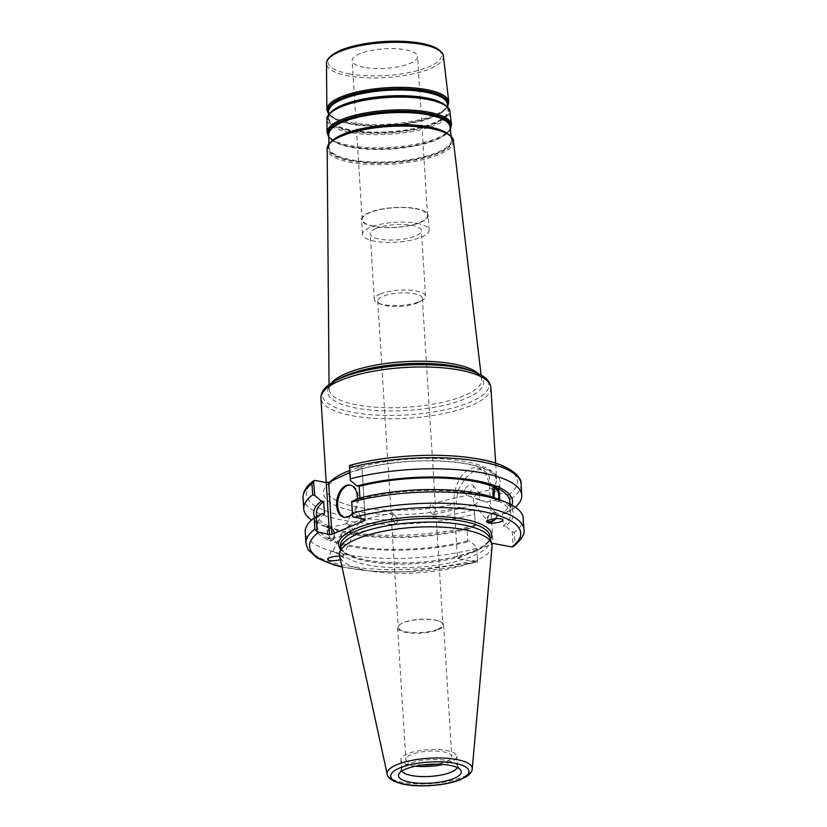 <?xml version="1.0" encoding="UTF-8"?>
<svg xmlns="http://www.w3.org/2000/svg" width="827" height="827" viewBox="0 0 827 827"><rect width="100%" height="100%" fill="white"/><g stroke="black" fill="none" stroke-linecap="round" stroke-linejoin="round"><path stroke-width="0.62" stroke-dasharray="4.13 3.1" d="M417.335 302.909A22.36 6.678 176.4 0 0 419.31 301.948A22.36 6.678 176.4 0 0 422.349 298.268A22.36 6.678 176.4 0 0 407.329 292.934A22.36 6.678 176.4 0 0 382.736 296.438A22.36 6.678 176.4 0 0 377.722 301.08A22.36 6.678 176.4 0 0 381.195 304.346A22.36 6.678 176.4 0 0 417.335 302.909M437.855 629.151A22.36 6.678 -3.6 0 1 413.273 632.655A22.36 6.678 -3.6 0 1 398.242 627.311A22.36 6.678 -3.6 0 1 401.291 623.641A22.36 6.678 -3.6 0 1 439.395 621.242A22.36 6.678 -3.6 0 1 442.879 624.509A22.36 6.678 -3.6 0 1 437.855 629.151M433.007 514.404C431.053 513.371 429.792 511.22 429.213 507.964L431.322 503.684L434.702 508.615L433.886 514.539L433.007 514.404M394.655 523.45C396.567 523.863 397.611 522.468 397.777 519.273L393.114 512.699L392.153 517.65L394.655 523.45L395.668 523.553L353.915 533.405L353.139 529.797C349.077 533.146 345.665 535.214 342.926 535.999L341.437 536.01L341.355 534.025L347.433 527.264L346.668 523.656C348.446 523.956 350.607 526.003 353.139 529.797L359.218 523.036C360.003 521.341 359.487 520.679 357.646 521.062C354.907 521.847 351.506 523.915 347.433 527.264L353.915 533.405M380.069 294.071A25.658 7.66 -3.6 0 1 408.28 290.05A25.658 7.66 -3.6 0 1 425.523 296.169A25.658 7.66 -3.6 0 1 422.028 300.387A25.658 7.66 -3.6 0 1 419.765 301.504A25.658 7.66 -3.6 0 1 378.301 303.147A25.658 7.66 -3.6 0 1 374.311 299.395A25.658 7.66 -3.6 0 1 380.069 294.071M375.944 228.531A25.658 7.66 176.4 0 0 370.186 233.855A25.658 7.66 176.4 0 0 387.429 239.985A25.658 7.66 176.4 0 0 415.64 235.964A25.658 7.66 176.4 0 0 421.398 230.64A25.658 7.66 176.4 0 0 404.155 224.51A25.658 7.66 176.4 0 0 375.944 228.531M521.082 484.095A109.226 32.615 -3.6 0 1 512.171 498.174L508.512 494.897L494.608 492.292L491.589 488.488L488.767 474.967L482.182 468.94L474.026 470.78L465.012 478.533L458.199 490.153L456.028 503.581L459.047 507.385L474.419 510.735L475.349 525.558L469.24 528.732L466.997 528.308L467.782 540.858L470.025 541.282L476.683 546.843L477.624 561.812L476.228 562.009L457.496 558.504L454.023 503.209A28.18 17.388 100.6 0 1 476.983 467.968A28.18 17.388 100.6 0 1 489.574 488.106L493.057 543.411M364.19 67.359A32.77 9.79 -3.6 0 1 352.157 60.629A32.77 9.79 -3.6 0 1 370.558 50.581A32.77 9.79 -3.6 0 1 405.54 49.796A32.77 9.79 -3.6 0 1 417.573 56.515A32.77 9.79 -3.6 0 1 399.172 66.573A32.77 9.79 -3.6 0 1 364.19 67.359M349.811 472.496L362.03 468.144L365.307 520.162M365.058 519.449L362.03 468.144M361.781 467.431L349.376 465.57M415.536 208.724A32.77 9.79 -3.6 0 1 427.569 215.444A32.77 9.79 -3.6 0 1 409.169 225.502A32.77 9.79 -3.6 0 1 374.186 226.278A32.77 9.79 -3.6 0 1 362.164 219.558A32.77 9.79 -3.6 0 1 380.554 209.51A32.77 9.79 -3.6 0 1 415.536 208.724M373.814 226.443A33.369 9.965 -3.6 0 1 361.564 219.6A33.369 9.965 -3.6 0 1 380.296 209.355A33.369 9.965 -3.6 0 1 415.919 208.559A33.369 9.965 -3.6 0 1 428.169 215.402A33.369 9.965 -3.6 0 1 409.437 225.647A33.369 9.965 -3.6 0 1 373.814 226.443M416.849 223.311A33.369 9.965 -3.6 0 1 429.099 230.154A33.369 9.965 -3.6 0 1 410.357 240.388A33.369 9.965 -3.6 0 1 374.734 241.195A33.369 9.965 -3.6 0 1 362.484 234.341A33.369 9.965 -3.6 0 1 381.226 224.107A33.369 9.965 -3.6 0 1 416.849 223.311M474.553 504.604L475.639 504.687L479.557 499.973L466.779 495.321L473.85 497.44L473.22 499.942L474.553 504.604M494.629 497.864A5.572 2.636 76.7 0 0 496.283 499.477A5.572 2.636 76.7 0 0 497.223 499.601A5.572 2.636 76.7 0 0 497.968 499.136M479.557 499.973L486.638 502.072L473.85 497.44L477.768 492.727L479.505 493.326L479.557 499.973M494.567 487.093A7.226 3.422 76.7 0 0 494.288 487.134A7.226 3.422 76.7 0 0 492.385 493.729A7.226 3.422 76.7 0 0 496.376 501.048A7.226 3.422 76.7 0 0 497.606 501.203A7.226 3.422 76.7 0 0 499.167 499.601M499.508 499.735L498.402 500.986L500.862 500.428L497.606 501.203M523.233 518.312A109.226 32.615 -3.6 0 1 514.322 532.392L515.035 543.639L513.185 546.709L512.244 531.74L505.586 526.179A99.633 29.751 -3.6 0 0 500.8 500.428L497.761 499.074L495.373 499.642L494.07 497.668M464.619 489.367A5.572 2.874 140.8 0 0 464.412 492.437A5.572 2.874 140.8 0 0 468.495 492.458A5.572 2.874 140.8 0 0 472.848 488.468A5.572 2.874 140.8 0 0 473.054 485.397A5.572 2.874 140.8 0 0 468.971 485.377A5.572 2.874 140.8 0 0 464.619 489.367M494.846 518.756A5.572 2.874 140.8 0 0 496.107 517.03A5.572 2.874 140.8 0 0 496.314 513.96A5.572 2.874 140.8 0 0 492.23 513.949A5.572 2.874 140.8 0 0 487.878 517.94A5.572 2.874 140.8 0 0 487.506 520.772M495.859 518.663A6.885 3.546 140.8 0 0 497.327 513.143A6.885 3.546 140.8 0 0 496.593 512.585A6.885 3.546 140.8 0 0 489.088 515.304A6.885 3.546 140.8 0 0 486.658 521.827A6.885 3.546 140.8 0 0 486.834 522.013M511.913 505.059A99.633 29.751 -3.6 0 1 504.801 513.629L510.9 510.455L509.97 495.631M515.407 507.209A109.226 32.615 -3.6 0 1 512.874 509.287L510.9 510.455M509.752 501.265A96.842 28.914 -3.6 0 1 502.547 513.205L504.801 513.629M498.402 500.986A96.842 28.914 -3.6 0 1 510.548 513.815A96.842 28.914 -3.6 0 1 503.333 525.755L502.547 513.205M505.586 526.179L503.333 525.755M331.379 538.377A5.572 2.636 76.7 0 0 332.33 538.501A5.572 2.636 76.7 0 0 333.798 533.405A5.572 2.636 76.7 0 0 330.707 527.76A5.572 2.636 76.7 0 0 329.766 527.636A5.572 2.636 76.7 0 0 328.298 532.733A5.572 2.636 76.7 0 0 331.379 538.377M342.047 555.889L332.774 551.392L342.047 555.889M331.482 539.948A7.226 3.422 -103.3 0 1 327.482 532.629A7.226 3.422 -103.3 0 1 329.384 526.034A7.226 3.422 -103.3 0 1 330.614 526.189A7.226 3.422 -103.3 0 1 334.604 533.508A7.226 3.422 -103.3 0 1 332.702 540.103A7.226 3.422 -103.3 0 1 331.482 539.948M326.686 527.109L328.588 526.251C326.231 529.104 326.489 533.291 329.373 538.801L326.985 539.359C326.768 540.899 327.781 541.354 330.014 540.713L332.402 540.145C335.235 537.178 334.966 533.001 331.617 527.595L329.229 528.164L326.2 526.809A99.633 29.751 -3.6 0 1 314.818 517.537M332.702 540.103L330.014 540.713A99.633 29.751 -3.6 0 0 470.025 541.282M305.918 543.277A109.226 32.615 176.4 0 0 365.451 568.376A109.226 32.615 176.4 0 0 477.386 559.631L476.683 546.843M476.672 548.384A109.226 32.615 -3.6 0 1 364.738 557.129A109.226 32.615 -3.6 0 1 305.204 532.03M326.985 539.359A99.633 29.751 -3.6 0 1 322.199 513.608M467.782 540.858A96.842 28.914 -3.6 0 1 332.402 540.145M466.997 528.308A96.842 28.914 -3.6 0 1 331.617 527.595M469.24 528.732A99.633 29.751 -3.6 0 1 330.552 528.691A99.633 29.751 -3.6 0 1 329.229 528.164M361.089 517.34L351.816 512.843L361.089 517.34M332.702 551.247L343.939 556.912L332.702 551.247M339.69 556.22L342.688 556.788L343.422 557.956L340.435 559.662M438.393 629.626A23.022 6.874 176.4 0 0 443.561 624.85A23.022 6.874 176.4 0 0 439.974 621.48A23.022 6.874 176.4 0 0 402.77 622.958A23.022 6.874 176.4 0 0 400.744 623.951A23.022 6.874 176.4 0 0 397.601 627.734A23.022 6.874 176.4 0 0 413.076 633.234A23.022 6.874 176.4 0 0 438.393 629.626M422.587 765.006A23.022 6.874 -3.6 0 1 405.892 759.465A23.022 6.874 -3.6 0 1 428.438 751.164A23.022 6.874 -3.6 0 1 451.852 756.571A23.022 6.874 -3.6 0 1 446.683 761.357A23.022 6.874 -3.6 0 1 435.984 764.158M457.496 558.504L491.869 543.908M489.935 538.336A74.999 22.391 -3.6 0 1 490.318 540.196A74.999 22.391 -3.6 0 1 448.203 563.208A74.999 22.391 -3.6 0 1 368.139 565.006A74.999 22.391 -3.6 0 1 340.61 549.614A74.999 22.391 -3.6 0 1 340.755 547.722M474.419 510.735L474.522 514.167A109.226 32.615 -3.6 0 1 362.588 522.912A109.226 32.615 -3.6 0 1 303.054 497.813M475.349 525.558L474.522 514.167M477.386 559.631L477.624 561.812L476.228 562.009A105.794 31.591 -3.6 0 1 341.975 566.712M359.941 497.947L360.003 498.929L357.75 498.505M512.244 531.74L514.322 532.392M492.086 546.347A76.456 22.836 -3.6 0 1 447.593 569.069A76.456 22.836 -3.6 0 1 367.55 570.589A76.456 22.836 -3.6 0 1 339.628 555.94M512.171 498.174L512.874 509.287M475.225 525.269A109.226 32.615 -3.6 0 1 322.261 525.465A109.226 32.615 -3.6 0 1 311.583 520.028M344.487 517.351A16.385 10.11 -79.4 0 0 345.014 517.475A16.385 10.11 -79.4 0 0 349.015 516.968A16.385 10.11 -79.4 0 0 358.37 500.077A16.385 10.11 -79.4 0 0 351.051 485.263A16.385 10.11 -79.4 0 0 350.514 485.18M357.347 498.722A16.385 10.11 100.6 0 1 352.374 513.278M329.373 538.801A96.842 28.914 -3.6 0 1 317.237 525.972A96.842 28.914 -3.6 0 1 324.442 514.032M328.588 526.251A96.842 28.914 -3.6 0 1 316.452 513.422M360.003 498.929A96.842 28.914 -3.6 0 1 495.373 499.642M415.63 766.174A28.035 8.373 -3.6 0 1 411.184 765.533A28.035 8.373 -3.6 0 1 400.888 759.786A28.035 8.373 -3.6 0 1 416.632 751.185A28.035 8.373 -3.6 0 1 446.559 750.513A28.035 8.373 -3.6 0 1 456.855 756.26A28.035 8.373 -3.6 0 1 443.024 764.448M401.912 771.053A28.035 8.373 -3.6 0 1 401.519 769.834A28.035 8.373 -3.6 0 1 401.891 768.293A28.035 8.373 -3.6 0 1 447.2 760.561A28.035 8.373 -3.6 0 1 456.928 764.83A28.035 8.373 -3.6 0 1 457.486 766.319A28.035 8.373 -3.6 0 1 457.259 767.57M496.448 498.547A99.633 29.751 -3.6 0 1 497.761 499.074M454.023 503.209L456.028 503.581A85.15 25.43 176.4 0 1 370.806 509.081A85.15 25.43 176.4 0 1 326.675 489.749L326.22 482.523M489.574 488.106L491.589 488.488A85.15 25.43 176.4 0 0 496.634 479.06A85.15 25.43 176.4 0 0 465.384 461.59A85.15 25.43 176.4 0 0 349.687 470.522M490.876 387.553A85.15 25.43 -3.6 0 1 443.076 413.676A85.15 25.43 -3.6 0 1 352.178 415.712A85.15 25.43 -3.6 0 1 320.917 398.242M330.428 481.562A85.15 25.43 176.4 0 0 326.675 489.749C326.427 486.359 330.097 482.441 337.695 478.006M348.994 73.81A56.856 16.974 176.4 0 0 428.841 66.801A56.856 16.974 176.4 0 0 420.736 43.345A56.856 16.974 176.4 0 0 340.889 50.344A56.856 16.974 176.4 0 0 348.994 73.81M443.396 56.164A58.572 17.491 -3.6 0 1 410.967 74.327A58.572 17.491 -3.6 0 1 348.012 75.826A58.572 17.491 -3.6 0 1 326.5 63.514M326.861 109.474A61.095 18.246 176.4 0 0 349.304 122.313A61.095 18.246 176.4 0 0 414.968 120.752A61.095 18.246 176.4 0 0 448.792 101.804M435.374 100.532A60.185 17.967 -3.6 0 1 430.609 124.825A60.185 17.967 -3.6 0 1 350.41 130.573A60.185 17.967 -3.6 0 1 340.011 106.538M332.113 111.107A59.802 17.863 176.4 0 0 328.65 117.351A59.802 17.863 176.4 0 0 350.617 129.922A59.802 17.863 176.4 0 0 414.896 128.402A59.802 17.863 176.4 0 0 448.007 109.846A59.802 17.863 176.4 0 0 443.779 104.078M447.603 106.394A60.464 18.06 -3.6 0 1 441.349 112.462L440.781 112.813C445.402 109.908 447.583 106.993 447.324 104.078A59.492 17.76 -3.6 0 1 414.389 122.53A59.492 17.76 -3.6 0 1 350.452 124.04A59.492 17.76 -3.6 0 1 328.598 111.552C327.068 112.214 329.591 114.829 336.186 119.398A59.802 17.853 176.4 0 0 350.214 123.543A59.802 17.853 176.4 0 0 440.781 112.813A59.802 17.853 176.4 0 0 447.479 105.401M339.742 106.662A60.888 18.184 176.4 0 0 349.986 131.1A60.888 18.184 176.4 0 0 431.291 125.239A60.888 18.184 176.4 0 0 435.664 100.625M328.608 112.875A59.802 17.853 176.4 0 0 336.186 119.398L335.586 119.119A60.464 18.06 -3.6 0 1 328.619 113.878M447.634 106.642L441.349 112.462A60.464 18.06 -3.6 0 1 349.769 123.306A60.464 18.06 -3.6 0 1 335.586 119.119L328.619 114.126M450.301 129.25A61.725 18.432 -3.6 0 1 443.903 135.483L443.344 135.835C448.017 132.92 450.239 129.942 450.022 126.903A60.753 18.142 -3.6 0 1 416.394 145.738A60.753 18.142 -3.6 0 1 351.093 147.289A60.753 18.142 -3.6 0 1 328.784 134.532C327.244 135.235 329.828 137.913 336.537 142.554A61.064 18.235 176.4 0 0 350.865 146.792A61.064 18.235 176.4 0 0 443.344 135.835A61.064 18.235 176.4 0 0 450.188 128.247M328.795 135.876A61.064 18.235 176.4 0 0 336.537 142.554L335.938 142.275A61.725 18.432 -3.6 0 1 328.805 136.889M332.464 140.466A61.425 18.339 176.4 0 0 328.888 146.906A61.425 18.339 176.4 0 0 351.444 159.807A61.425 18.339 176.4 0 0 417.47 158.246A61.425 18.339 176.4 0 0 451.48 139.184A61.425 18.339 176.4 0 0 447.118 133.25M450.333 129.498L443.903 135.483A61.725 18.432 -3.6 0 1 350.41 146.555A61.725 18.432 -3.6 0 1 335.938 142.275L328.805 137.148M438.486 129.612A61.798 18.452 -3.6 0 1 433.606 154.556A61.798 18.452 -3.6 0 1 351.237 160.459A61.798 18.452 -3.6 0 1 340.569 135.773M340.3 135.897A62.511 18.67 176.4 0 0 350.813 160.986A62.511 18.67 176.4 0 0 434.278 154.969A62.511 18.67 176.4 0 0 438.775 129.705M449.96 111.717A61.643 18.401 -3.6 0 1 415.836 130.831A61.643 18.401 -3.6 0 1 349.583 132.403A61.643 18.401 -3.6 0 1 326.944 119.45M327.047 132.454A62.356 18.618 176.4 0 0 349.945 145.552A62.356 18.618 176.4 0 0 416.963 143.97A62.356 18.618 176.4 0 0 451.49 124.629M453.434 141.055A63.255 18.887 -3.6 0 1 418.41 160.676A63.255 18.887 -3.6 0 1 350.41 162.288A63.255 18.887 -3.6 0 1 327.182 149.005M331.544 382.953A76.415 22.815 176.4 0 0 329.094 388.907A76.415 22.815 176.4 0 0 357.15 404.961A76.415 22.815 176.4 0 0 439.292 403.018A76.415 22.815 176.4 0 0 481.603 379.314A76.415 22.815 176.4 0 0 478.419 373.721M481.107 375.107L481.603 379.314C481.655 376.688 477.882 373.721 470.284 370.413A78.131 23.332 -3.6 0 1 458.075 401.415A78.131 23.332 -3.6 0 1 356.241 408.083A78.131 23.332 -3.6 0 1 339.215 378.652C332.092 382.891 328.722 386.302 329.094 388.907L329.053 384.669M334.894 380.989A83.424 24.913 176.4 0 0 353.088 412.415A83.424 24.913 176.4 0 0 461.817 405.292A83.424 24.913 176.4 0 0 474.853 372.181M459.047 507.385A88.592 26.454 -3.6 0 1 353.212 510.869A88.592 26.454 -3.6 0 1 331.947 480.911M358.732 469.54A88.592 26.454 -3.6 0 1 464.908 463.44A88.592 26.454 -3.6 0 1 494.608 492.292M508.512 494.897A105.794 31.591 176.4 0 0 478.616 459.336A105.794 31.591 176.4 0 0 350.772 465.363M315.211 480.466A105.794 31.591 176.4 0 0 345.117 516.027A105.794 31.591 176.4 0 0 472.961 509.99M490.091 536.63A74.999 22.391 -3.6 0 1 447.986 559.641A74.999 22.391 -3.6 0 1 367.922 561.43A74.999 22.391 -3.6 0 1 340.393 546.047C340.786 549.676 344.466 552.932 351.444 555.837C360.407 559.445 372.677 561.709 388.245 562.639C410.347 563.725 431.725 562.019 452.379 557.522C476.641 551.661 489.212 544.704 490.091 536.63M340.466 549.076A76.715 22.908 176.4 0 0 366.733 560.261A76.715 22.908 176.4 0 0 490.39 539.638M515.035 543.639A109.226 32.615 176.4 0 0 523.946 529.569M387.201 774.206A42.653 12.736 176.4 0 0 402.78 782.373A42.653 12.736 176.4 0 0 447.428 781.525A42.653 12.736 176.4 0 0 472.238 768.852M377.722 301.08L398.242 627.311M422.349 298.268L442.879 624.509M419.31 301.948L422.028 300.387M381.195 304.346L378.301 303.147M425.523 296.169L421.398 230.64M374.311 299.395L370.186 233.855M476.983 467.968L482.182 468.94M354.721 470.997C380.265 462.696 420.126 458.882 450.715 461.848C464.298 463.12 475.256 465.353 483.599 468.547L493.337 473.85L496.634 479.06L495.642 463.203M435.095 100.449C449.702 106.125 446.973 108.12 448.007 109.846L447.686 107.128M328.629 114.622L328.65 117.351L330.159 113.433C331.989 111.025 335.369 108.688 340.279 106.414M328.857 144.105L328.888 146.906L330.48 142.813C332.371 140.352 335.824 137.964 340.838 135.649M451.149 136.414L451.48 139.184C450.415 137.406 453.206 135.349 438.207 129.519M427.569 215.444L417.573 56.515M362.164 219.558L352.157 60.629M429.099 230.154L428.169 215.402M362.484 234.341L361.564 219.6M433.886 514.539L475.639 504.687M431.322 503.684L466.779 495.321L464.412 492.437M496.314 513.96L486.638 502.072L497.223 499.601M477.768 492.727L494.67 488.736M494.288 487.134L497.544 486.369M473.054 485.397L479.505 493.326M473.902 504.098L487.672 521.01M497.327 513.143L502.64 519.666M510.548 513.815L509.928 504.036M346.668 523.656L329.766 527.636M342.926 535.999L332.33 538.501M393.114 512.699L357.646 521.062M341.355 534.025L332.774 551.392M354.225 533.157L342.771 556.333M329.384 526.034L326.127 526.809M359.218 523.036L361.812 517.795L358.298 512.316L351.816 512.843L346.358 523.904M331.606 550.813L327.554 559.021M343.939 556.912L343.422 557.956M401.291 623.641L400.744 623.951M439.395 621.242L439.974 621.48M397.601 627.734L405.892 759.465M443.561 624.85L451.852 756.571M490.318 540.196L490.256 539.256M340.61 549.614L340.559 548.673M342.047 567.022L372.646 571.292L408.073 571.839L477.189 561.988M351.051 485.263L349.986 485.067M345.014 517.475L343.949 517.268M317.237 525.972L316.638 516.493M330.552 528.691L322.261 525.465M457.486 766.319L456.855 756.26M401.519 769.834L400.888 759.786M401.891 768.293L398.852 774M456.928 764.83L460.66 770.113"/><path stroke-width="1.24" d="M491.869 543.908L493.057 543.411L511.789 546.916L513.505 546.492C521.785 539.338 525.259 533.694 523.946 529.569A109.226 32.615 176.4 0 0 464.412 504.47A109.226 32.615 176.4 0 0 352.478 513.216L351.775 501.968A109.226 32.615 -3.6 0 1 504.728 501.772L496.448 498.547A99.633 29.751 -3.6 0 0 357.75 498.505L351.64 501.679L352.581 516.648L365.058 519.449L365.307 520.162L331.916 534.335L328.639 482.317L349.811 472.496M311.583 520.028A109.226 32.615 -3.6 0 1 303.757 508.925L303.054 497.813A109.226 32.615 -3.6 0 1 311.965 483.733L313.815 480.673L315.211 480.466L326.231 482.523L329.497 534.552L331.916 534.335M328.639 482.317L326.231 482.523M497.968 499.136A5.572 2.636 76.7 0 0 498.536 493.636A5.572 2.636 76.7 0 0 495.611 488.86A5.572 2.636 76.7 0 0 494.67 488.736A5.572 2.636 76.7 0 0 493.078 492.261A5.572 2.636 76.7 0 0 494.629 497.864M499.167 499.601A7.226 3.422 76.7 0 0 499.053 492.551A7.226 3.422 76.7 0 0 495.518 487.289A7.226 3.422 76.7 0 0 494.567 487.093M494.07 497.668L494.587 487.093L499.436 486.359L500.004 487.878L497.616 488.437L499.58 492.964L499.508 499.735M350.772 465.363L349.376 465.57L350.307 480.394L356.964 485.956A99.633 29.751 -3.6 0 1 496.975 486.524L497.544 486.369M487.506 520.772A5.572 2.874 140.8 0 0 487.672 521.01A5.572 2.874 140.8 0 0 494.846 518.756M486.834 522.013A6.885 3.546 140.8 0 0 487.392 522.385A6.885 3.546 140.8 0 0 495.859 518.663M487.579 522.612L486.927 522.157C484.508 519.718 500.986 517.102 502.64 519.666C504.842 521.796 491.176 524.473 487.579 522.612M500.004 487.878A99.633 29.751 -3.6 0 1 511.913 505.059M350.307 480.394L350.317 478.854A109.226 32.615 -3.6 0 1 462.252 470.108A109.226 32.615 -3.6 0 1 521.785 495.208A109.226 32.615 -3.6 0 1 515.407 507.209M497.616 488.437A96.842 28.914 -3.6 0 1 509.752 501.265L509.928 504.036M305.918 543.277L305.204 532.03A109.226 32.615 -3.6 0 1 314.126 517.96L314.829 529.208A109.226 32.615 176.4 0 0 305.918 543.277L308.099 549.831L317.33 558.153L334.956 565.244L342.047 567.022M329.497 534.552L317.03 531.751L316.09 516.782L314.126 517.96M316.09 516.782L322.199 513.608L324.442 514.032L323.657 501.482L321.403 501.059L314.746 495.497L313.495 480.89C309.164 484.053 303.044 489.284 303.054 497.813M340.435 559.662C332.878 561.316 328.588 561.099 327.554 559.021C329.57 557.14 333.612 556.209 339.69 556.22M435.984 764.158A23.022 6.874 -3.6 0 1 422.587 765.006M339.628 552.974L340.755 547.722A74.999 22.391 -3.6 0 1 385.578 526.044A74.999 22.391 -3.6 0 1 462.789 524.814A74.999 22.391 -3.6 0 1 489.935 538.336L491.714 543.411A76.456 22.836 -3.6 0 1 492.086 546.347L472.238 768.852A42.653 12.736 176.4 0 0 456.597 759.517A42.653 12.736 176.4 0 0 396.702 764.768A42.653 12.736 176.4 0 0 387.201 774.206L339.628 555.94A76.456 22.836 -3.6 0 1 339.628 552.974A76.456 22.836 -3.6 0 1 385.32 530.882A76.456 22.836 -3.6 0 1 464.03 529.621A76.456 22.836 -3.6 0 1 491.714 543.411M349.376 465.57L349.614 467.751A109.226 32.615 -3.6 0 1 461.549 459.006A109.226 32.615 -3.6 0 1 521.082 484.095C522.602 476.538 506.992 463.006 476.91 458.768C440.832 452.297 386.788 455.119 349.811 465.394M356.964 485.956L359.207 486.379L359.941 497.947M352.478 513.216L352.581 516.648M504.728 501.772A109.226 32.615 -3.6 0 1 523.233 518.312L523.946 529.569M317.03 531.751L314.829 529.208M409.996 782.187A31.478 9.397 -3.6 0 1 398.852 774A31.478 9.397 -3.6 0 1 449.723 765.316A31.478 9.397 -3.6 0 1 460.66 770.113A31.478 9.397 -3.6 0 1 446.115 780.884A31.478 9.397 -3.6 0 1 409.996 782.187M350.317 478.854L349.614 467.751M311.965 483.733L312.668 494.846L314.746 495.497M303.757 508.925A109.226 32.615 -3.6 0 1 312.668 494.846M350.514 485.18A16.385 10.11 -79.4 0 0 347.051 485.759A16.385 10.11 -79.4 0 0 337.736 502.227A16.385 10.11 -79.4 0 0 344.487 517.351M352.374 513.278A16.385 10.11 100.6 0 1 347.95 516.772A16.385 10.11 100.6 0 1 343.949 517.268A16.385 10.11 100.6 0 1 336.641 502.454A16.385 10.11 100.6 0 1 345.986 485.563A16.385 10.11 100.6 0 1 349.986 485.067A16.385 10.11 100.6 0 1 357.347 498.722M316.638 516.493L316.452 513.422A96.842 28.914 -3.6 0 1 323.657 501.482M359.207 486.379A96.842 28.914 -3.6 0 1 494.587 487.093M314.818 517.537A99.633 29.751 -3.6 0 1 321.403 501.059M443.024 764.448A28.035 8.373 -3.6 0 1 415.63 766.174M457.259 767.57A28.035 8.373 -3.6 0 1 439.85 775.271A28.035 8.373 -3.6 0 1 411.815 775.592A28.035 8.373 -3.6 0 1 401.912 771.053M326.22 482.523L320.917 398.242A85.15 25.43 -3.6 0 1 340.042 380.575A85.15 25.43 -3.6 0 1 459.626 370.082A85.15 25.43 -3.6 0 1 490.876 387.553L495.642 463.203M349.687 470.522A85.15 25.43 176.4 0 0 330.428 481.562M339.659 51.646A58.572 17.491 -3.6 0 1 421.915 44.431A58.572 17.491 -3.6 0 1 443.396 56.164L448.792 101.804A61.095 18.246 176.4 0 0 426.391 89.574A61.095 18.246 176.4 0 0 340.59 97.1A61.095 18.246 176.4 0 0 326.861 109.474L326.5 63.514A58.572 17.491 -3.6 0 1 339.659 51.646M340.011 106.538A60.185 17.967 -3.6 0 1 340.279 106.414A60.185 17.967 -3.6 0 1 341.83 105.732A60.185 17.967 -3.6 0 1 426.35 98.32A60.185 17.967 -3.6 0 1 435.095 100.449A60.185 17.967 -3.6 0 1 435.374 100.532M443.779 104.078A59.802 17.863 176.4 0 0 426.081 97.865A59.802 17.863 176.4 0 0 342.089 105.236A59.802 17.863 176.4 0 0 332.113 111.107M328.629 114.622L328.598 111.552A59.492 17.76 -3.6 0 1 341.964 99.488A59.492 17.76 -3.6 0 1 425.512 92.169A59.492 17.76 -3.6 0 1 447.324 104.078L447.686 107.128M435.095 100.449L435.664 100.625A60.888 18.184 176.4 0 0 426.825 98.475A60.888 18.184 176.4 0 0 341.303 105.97A60.888 18.184 176.4 0 0 339.742 106.662L340.279 106.414M447.479 105.401A59.802 17.853 176.4 0 0 425.678 91.497A59.802 17.853 176.4 0 0 341.685 98.868A59.802 17.853 176.4 0 0 328.608 112.875M328.619 113.878A60.464 18.06 -3.6 0 1 341.148 98.351A60.464 18.06 -3.6 0 1 426.07 90.908A60.464 18.06 -3.6 0 1 447.603 106.394M328.857 144.105L328.784 134.532A60.753 18.142 -3.6 0 1 342.44 122.22A60.753 18.142 -3.6 0 1 427.755 114.736A60.753 18.142 -3.6 0 1 450.022 126.903L451.149 136.414M450.188 128.247A61.064 18.235 176.4 0 0 427.91 114.064A61.064 18.235 176.4 0 0 342.161 121.59A61.064 18.235 176.4 0 0 328.795 135.876M447.118 133.25A61.425 18.339 176.4 0 0 428.955 126.882A61.425 18.339 176.4 0 0 342.688 134.45A61.425 18.339 176.4 0 0 332.464 140.466M328.805 136.889A61.725 18.432 -3.6 0 1 341.613 121.083A61.725 18.432 -3.6 0 1 428.303 113.475A61.725 18.432 -3.6 0 1 450.301 129.25M340.569 135.773A61.798 18.452 -3.6 0 1 340.838 135.649A61.798 18.452 -3.6 0 1 342.43 134.946A61.798 18.452 -3.6 0 1 429.223 127.337A61.798 18.452 -3.6 0 1 438.207 129.519A61.798 18.452 -3.6 0 1 438.486 129.612M438.207 129.519L438.775 129.705A62.511 18.67 176.4 0 0 429.699 127.492A62.511 18.67 176.4 0 0 341.902 135.183A62.511 18.67 176.4 0 0 340.3 135.897L340.838 135.649M340.796 106.962A61.643 18.401 -3.6 0 1 427.363 99.374A61.643 18.401 -3.6 0 1 449.96 111.717L451.49 124.629A62.356 18.618 176.4 0 0 428.624 112.141A62.356 18.618 176.4 0 0 341.055 119.822A62.356 18.618 176.4 0 0 327.047 132.454L326.944 119.45A61.643 18.401 -3.6 0 1 340.796 106.962M340.3 135.897C333.436 138.419 326.003 145.624 327.182 149.005A63.255 18.887 -3.6 0 1 341.396 136.176A63.255 18.887 -3.6 0 1 430.236 128.392A63.255 18.887 -3.6 0 1 453.434 141.055L481.107 375.107M478.419 373.721A76.415 22.815 176.4 0 0 453.589 364.004A76.415 22.815 176.4 0 0 346.265 373.422A76.415 22.815 176.4 0 0 331.544 382.953M454.84 366.216A78.131 23.332 -3.6 0 1 470.284 370.413L474.853 372.181A83.424 24.913 176.4 0 0 458.365 367.705A83.424 24.913 176.4 0 0 341.189 377.98A83.424 24.913 176.4 0 0 334.894 380.989L339.215 378.652A78.131 23.332 -3.6 0 1 345.107 375.84A78.131 23.332 -3.6 0 1 454.84 366.216M340.559 548.673L340.393 546.047A74.999 22.391 -3.6 0 1 357.233 530.479A74.999 22.391 -3.6 0 1 462.562 521.237A74.999 22.391 -3.6 0 1 490.091 536.63L490.256 539.256M490.39 539.638A76.715 22.908 176.4 0 0 447.428 517.04A76.715 22.908 176.4 0 0 355.796 528.598A76.715 22.908 176.4 0 0 340.466 549.076M354.039 517.392A105.794 31.591 -3.6 0 1 481.883 511.355A105.794 31.591 -3.6 0 1 511.789 546.916M341.975 566.712A105.794 31.591 -3.6 0 1 318.488 532.485M399.503 768.066A39.241 11.723 -3.6 0 1 454.623 763.238A39.241 11.723 -3.6 0 1 460.215 779.427A39.241 11.723 -3.6 0 1 405.096 784.265A39.241 11.723 -3.6 0 1 399.503 768.066M326.5 63.514C326.324 59.099 330.924 54.727 340.321 50.395C347.712 47.294 356.871 44.916 367.788 43.252C385.258 40.73 401.664 40.513 416.994 42.601C425.026 43.769 431.394 45.547 436.087 47.945C441.142 50.964 443.572 53.703 443.396 56.164M448.792 101.804L447.634 106.642M328.619 114.126L326.861 109.474M435.664 100.625C442.28 102.083 450.767 108.265 449.96 111.717M326.944 119.45C325.724 116.111 333.364 108.947 339.742 106.662M451.49 124.629L450.333 129.498M328.805 137.148L327.047 132.454M438.775 129.705C445.908 131.338 454.199 137.592 453.434 141.055M327.182 149.005L329.053 384.669M474.853 372.181L481.107 375.107C486.979 378.239 490.235 382.394 490.876 387.553M320.917 398.242C320.917 393.042 323.626 388.514 329.053 384.679L334.894 380.989M472.238 768.852C472.362 771.136 470.47 773.721 466.573 776.594L459.099 780.212C451.149 783.076 441.649 784.864 430.598 785.598C419.527 786.26 409.861 785.66 401.612 783.82L393.838 781.195C389.569 778.817 387.356 776.481 387.201 774.206M521.785 495.208L521.082 484.095"/></g></svg>
